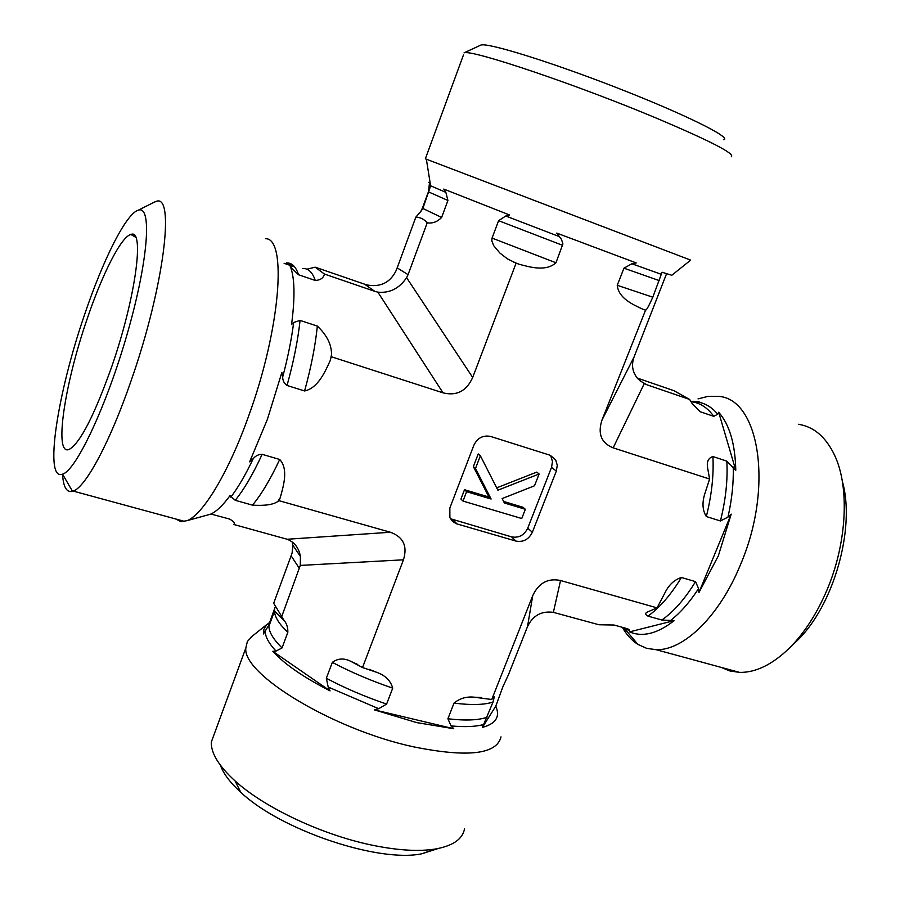 <?xml version="1.0" encoding="UTF-8"?>
<svg xmlns="http://www.w3.org/2000/svg" width="900" height="900" viewBox="0 0 900 900"><rect width="100%" height="100%" fill="white"/><g stroke="black" fill="none" stroke-linecap="round" stroke-linejoin="round"><path stroke-width="1.35" d="M793.035 644.614L796.939 640.89C833.715 605.812 855.81 527.771 842.321 481.275M798.39 424.282C813.881 426.645 826.02 437.085 834.773 455.614C849.791 487.53 846.911 543.904 826.582 590.929C816.592 614.115 804.319 633.049 789.761 647.73C772.538 664.504 755.786 672.727 739.508 672.379L729.923 670.972L721.091 667.361M698.018 398.891L708.086 396.371L717.806 396.326C758.914 397.744 774.248 486.439 740.396 564.885C719.426 616.286 683.482 650.722 656.156 649.699L646.616 648.326L637.954 644.423C631.8 640.53 626.602 634.826 622.373 627.334M220.511 765.371C223.38 773.651 230.141 782.64 240.795 792.315C280.507 830.002 378.236 862.92 421.796 853.796L438.221 848.509M464.546 828.72C462.713 839.081 452.981 845.854 435.33 849.026C419.209 851.625 398.858 850.489 374.287 845.617C323.798 835.684 264.623 807.952 235.035 780.885C218.835 766.069 210.926 753.143 211.297 742.106L215.213 731.441M501.007 736.864C496.766 754.492 467.325 757.766 412.706 746.663C332.213 729.146 242.078 673.92 245.846 647.966L247.365 641.509L252.101 636.3M84.532 314.752C102.971 259.942 126.022 213.671 138.274 210.195C152.134 204.806 148.567 259.2 127.721 332.134C107.021 405.045 76.151 470.588 62.539 474.165C43.661 481.534 57.454 393.233 84.532 314.752M72.517 491.344L62.539 474.165C63.304 487.035 66.634 492.75 72.517 491.344L73.249 491.096C85.68 487.125 110.036 442.069 131.085 380.801C164.138 286.684 175.388 192.96 156.037 201.442L152.28 203.164M175.567 518.94L181.102 521.719L187.256 520.594C203.107 514.418 228.544 472.478 248.546 416.295C280.575 328.815 287.303 237.769 265.466 238.703M86.974 319.444C102.218 274.162 121.163 236.576 130.916 234.461C144.922 228.116 135.754 297.765 111.668 366.851C94.286 415.553 80.156 443.059 69.266 449.359C53.584 456.615 64.508 384.457 86.974 319.444M292.23 542.014L292.849 545.22L292.106 553.016L273.69 603.293L284.096 620.449C286.762 623.666 288.011 627.637 287.82 632.363L282.049 647.921L276.019 651.082L272.801 651.319C284.377 664.099 303.469 677.284 330.075 690.874L328.185 687.038L326.34 678.274L332.325 662.377C337.849 658.316 343.946 657.945 350.629 661.252L362.531 667.53L376.897 672.401C385.369 675.461 390.645 680.715 392.726 688.14L386.606 704.07L378.709 708.705L374.31 709.852L416.599 722.576L453.746 728.719L451.035 725.918L447.907 718.762L454.016 703.102C459.765 698.4 466.391 696.42 473.918 697.163L491.76 699.502L494.314 696.825L493.02 702.045L482.434 727.38C495.923 723.712 500.366 716.648 495.776 706.163L502.999 686.498L508.444 674.764L527.535 626.535C532.913 615.476 541.53 610.751 553.376 612.36L560.543 580.511C547.954 577.901 538.673 582.964 532.721 595.676L491.76 699.502M269.798 622.294L266.22 625.252L263.925 629.235L263.43 633.949L268.515 625.646L275.153 607.129M282.465 618.075L281.678 618.21M306.889 269.213L315.169 267.176L324.416 274.05C323.505 278.032 320.456 280.17 315.281 280.474L298.53 274.759L292.084 268.627L289.89 265.354C294.716 276.548 295.267 296.269 291.555 324.529L293.67 322.493L300.071 320.4L317.34 326.093C326.936 335.183 331.661 344.678 331.504 354.566L330.435 360.079C325.159 371.7 318.015 388.136 304.594 390.96L287.032 385.47C284.254 383.569 282.791 380.79 282.656 377.145L281.88 372.397L267.368 419.423L249.638 461.846L253.305 458.527C255.757 455.715 258.705 454.309 262.148 454.32L279.697 459.473C288.562 468.956 283.567 485.719 280.271 497.565L279.124 500.715L277.942 501.401C273.341 504.664 264.859 505.912 252.472 505.136L235.237 500.299L229.995 495.664C222.739 505.575 216.259 511.74 210.566 514.181L206.662 515.261M210.926 514.024L229.297 518.985C233.505 521.066 235.058 522.911 233.955 524.531L287.145 539.257C294.502 542.194 298.924 547.942 300.42 556.504L300.296 565.414L403.447 559.811C407.689 546.142 403.335 536.951 390.397 532.26L287.145 539.257M284.096 263.306L294.705 266.94M553.376 612.36L598.939 624.758L614.025 625.028L627.637 628.785L629.561 629.831L629.516 631.89C642.679 637.414 657.551 633.656 674.123 620.64L661.883 620.021L647.955 616.106C645.289 614.621 644.974 613.316 647.01 612.214L657.067 607.871L666 590.816C669.836 583.976 674.977 579.533 681.413 577.485L695.531 581.636L698.58 588.589L698.906 592.594L718.301 555.941L731.194 514.136L727.965 517.118L720.439 520.954L706.331 516.544C702.551 510.457 702 503.021 704.666 494.246L709.605 479.025L707.558 467.606C706.646 461.61 708.435 457.92 712.913 456.548L726.829 461.137L735.784 470.261C735.188 443.824 729.484 424.485 718.673 412.256L717.716 414.18L713.79 416.363L700.211 411.728L692.077 403.391L689.625 399.442L673.988 390.701L637.256 378.056M692.764 401.929L699.097 401.389L690.739 401.31M272.801 651.319L330.075 690.874M374.31 709.852L453.746 728.719M482.434 727.38L495.776 706.163M279.124 500.715L390.397 532.26M698.906 592.594L731.194 514.136M657.067 607.871L560.543 580.511M709.605 479.025L613.159 447.851L644.242 383.625L646.954 384.795L640.069 380.858M463.489 54.877L425.351 158.816L690.66 260.123L671.816 275.254L662.051 272.239L652.815 297.202C648.709 306.248 646.301 310.534 645.581 310.084L601.976 420.098C597.544 433.777 601.279 443.025 613.159 447.851M645.356 310.129L642.589 309.116C632.745 304.515 618.525 298.204 617.254 285.289L623.936 268.178L631.879 263.767L636.21 262.924L556.751 233.1L561.51 239.456L562.916 243.934L555.952 262.766C546.019 271.755 530.359 267.266 519.075 264.229L516.105 263.149L472.691 377.471L406.598 277.673L408.06 274.657L397.17 267.874L395.944 270.956C390.105 282.499 380.711 287.213 367.774 285.097L364.624 284.197L374.839 291.364L377.854 292.14L443.014 392.839C456.66 396.214 466.549 391.095 472.691 377.471M331.616 356.839L443.014 392.839M362.531 667.53L403.447 559.811M450.428 518.715L511.537 536.873L515.993 541.091L456.345 523.733L452.475 521.347L449.887 517.624L449.843 508.027L473.827 445.309C477.495 437.884 483.109 434.936 490.669 436.466L549.585 455.074L555.683 459.923L550.271 455.31M511.537 536.873C518.794 538.178 524.205 535.264 527.749 528.142L551.543 467.336L556.324 471.071L557.269 465.277L555.683 459.923M556.324 471.071L532.327 532.294L527.749 528.142M515.993 541.091C523.305 542.396 528.75 539.46 532.327 532.294M735.784 470.261L718.673 412.256M689.625 399.442L646.954 384.795M464.243 52.819C471.499 49.309 576.54 84.589 656.629 118.237C710.516 141.064 735.413 153.911 731.295 156.746M723.87 139.725C731.644 137.565 684.923 114.311 618.3 88.312C551.756 62.269 488.52 42.649 481.016 45L480.026 45.45M516.105 263.149L507.521 258.93L499.882 253.046L493.751 245.722L491.816 240.93L492.053 238.084L498.6 220.691L505.755 216.011L509.625 215.01L443.779 189.067L445.849 192.341L447.919 200.475L441.63 217.463C437.31 221.873 432.506 223.65 427.219 222.806C423.979 219.139 420.199 217.237 415.856 217.102L420.784 211.489L422.37 208.237L428.411 191.846L429.502 182.993C427.894 182.205 428.096 182.115 430.121 182.711M644.242 383.625L638.28 379.204C632.565 372.859 631.136 365.524 633.982 357.176L666.54 273.78M427.219 222.806L408.06 274.657M415.856 217.102L397.17 267.874M406.598 277.673C399.218 288.517 389.644 293.332 377.854 292.14M324.416 274.05L374.839 291.364M315.169 267.176L364.624 284.197M281.599 616.916L300.296 565.414M629.516 631.89L674.123 620.64M480.375 455.771L497.88 490.196L539.123 473.985L534.51 485.786L502.132 498.566L504.382 502.999L525.341 509.276L521.741 518.512L463.005 501.075L466.605 491.681L491.108 499.027L475.493 468.506L480.375 455.771L478.226 453.926L473.366 466.616L475.493 468.506M496.688 487.856L536.783 472.106L539.123 473.985M503.595 501.435L523.069 507.285L525.341 509.276M466.605 491.681L464.512 489.713L460.924 499.072L463.005 501.075M464.512 489.713L488.947 497.048L491.108 499.027M488.947 497.048L473.366 466.616M551.543 467.336L552.488 461.588L550.901 456.266M493.02 702.045C484.335 704.925 471.341 705.274 454.016 703.102M392.726 688.14C371.16 680.805 351.034 672.21 332.325 662.377M487.024 717.244C478.282 720.304 465.244 720.81 447.907 718.762M386.606 704.07C365.074 696.78 344.981 688.174 326.34 678.274M483.817 724.466C475.853 726.716 464.929 727.2 451.035 725.918M378.709 708.705L328.185 687.038M276.019 651.082C268.864 643.433 265.275 636.829 265.23 631.271M282.049 647.921C273.454 639.495 269.066 632.273 268.909 626.265L269.01 624.442M287.82 632.363C279.146 624.06 274.702 616.995 274.489 611.145L274.567 609.379M277.942 501.401L280.271 497.565M315.281 280.474C312.446 272.194 308.228 268.2 302.591 268.504M252.472 505.136C261.36 494.527 270.439 479.306 279.697 459.473M298.53 274.759C295.864 266.512 291.791 262.564 286.324 262.935L293.119 265.264M235.237 500.299C243.979 489.589 252.956 474.266 262.148 454.32M230.828 497.149C238.151 487.474 245.644 474.593 253.305 458.527M282.656 377.145C287.854 357.536 291.521 339.322 293.67 322.493M287.032 385.47C293.603 361.789 297.945 340.099 300.071 320.4M304.594 390.96C311.108 367.369 315.349 345.746 317.34 326.093M330.435 360.079L331.504 354.566M712.913 456.548C713.869 475.166 711.675 495.157 706.331 516.544M690.952 401.659C699.908 402.728 707.524 407.632 713.79 416.363M627.637 628.785L626.918 628.582M726.829 461.137C727.875 479.711 725.749 499.646 720.439 520.954M695.408 401.738C703.969 402.48 711.405 406.631 717.716 414.18M629.741 630.934L623.059 627.525M733.252 466.999C733.68 482.76 731.925 499.466 727.965 517.118M698.58 588.589C689.659 602.291 680.231 612.99 670.298 620.674M695.531 581.636C685.046 598.793 673.841 611.584 661.883 620.021M681.413 577.485C670.961 594.731 659.812 607.601 647.955 616.106M532.721 595.676L527.535 626.535M513.63 262.114L519.075 264.229M642.589 309.116L645.581 310.084M422.37 208.237L441.63 217.463M492.053 238.084L555.952 262.766M617.254 285.289L652.815 297.202M428.411 191.846L447.919 200.475M498.6 220.691L562.635 245.329M623.936 268.178L659.351 280.642M429.502 185.31L445.849 192.341M505.755 216.011L559.541 236.666M631.879 263.767L661.455 274.376M633.982 357.176L601.976 420.098M291.15 555.863L299.464 568.553M457.076 523.969L452.981 519.806M796.939 640.89L789.761 647.73M739.508 672.379L656.156 649.699M421.796 853.796L435.33 849.026M240.795 792.315L235.035 780.885M211.297 742.106L245.846 647.966M138.274 210.195L155.34 201.634M73.249 491.096L184.77 521.438M494.314 696.836L493.684 696.926M481.556 697.534L473.918 697.174M376.897 672.413L368.989 669.251M357.705 664.459L350.629 661.264M267.368 624.094L250.56 637.538M268.515 625.646L268.909 626.265L274.489 611.145L284.096 620.449M210.566 514.181L187.256 520.594M135.675 237.251L130.916 234.461M637.954 644.423L624.195 628.245L629.561 629.831M481.016 45L464.051 52.852M420.784 211.489L422.831 208.597L430.627 185.873L426.353 159.21M292.849 545.22L300.42 556.504"/></g></svg>

